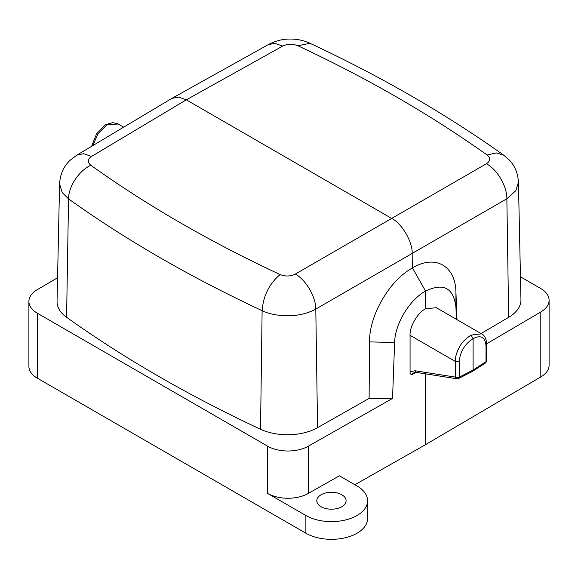 <?xml version="1.0" encoding="UTF-8"?>
<svg xmlns="http://www.w3.org/2000/svg" width="578" height="578" viewBox="0 0 578 578"><rect width="100%" height="100%" fill="white"/><g stroke="black" fill="none" stroke-linecap="round" stroke-linejoin="round"><path stroke-width="0.87" d="M327.321 508.857A14.652 8.46 180 0 1 321.086 506.725A14.652 8.46 180 0 1 316.795 500.794A14.652 8.46 180 0 1 335.572 492.622A14.652 8.46 180 0 1 346.099 500.794A14.652 8.46 180 0 1 327.321 508.857M267.527 493.366L267.527 446.122L37.375 313.24A28.929 16.704 180 0 1 28.9 301.434L28.9 366.394A28.929 16.704 0 0 0 37.375 378.2L305.878 533.219A36.161 20.88 0 0 0 345.29 537.75A36.161 20.88 0 0 0 367.608 518.459L367.608 500.743A36.161 20.88 180 0 1 345.29 520.027A36.161 20.88 180 0 1 305.878 515.504L267.527 493.366A28.929 16.704 0 0 0 308.262 493.468L308.262 446.223L392.541 398.408L394.622 342.53C394.926 324.012 409.499 299.765 425.545 291.102L425.545 308.818L436.303 307.691L482.117 334.171M354.87 484.74L425.545 444.641L540.806 376.928A28.929 16.704 0 0 0 549.1 365.217L549.1 300.264A28.929 16.704 180 0 1 540.806 311.968L486.755 343.722M28.9 301.434A28.929 16.704 180 0 1 37.194 289.723L57.554 277.765M520.46 276.804L540.625 288.451A28.929 16.704 180 0 1 549.1 300.264M456.403 319.294L455.934 307.135C453.549 287.844 443.42 282.505 425.545 291.102L412.482 267.939C435.017 254.233 455.457 265.62 455.926 292.006L456.967 319.62M425.545 373.85L425.545 444.641M425.545 308.818C417.894 312.373 409.383 326.938 410.069 335.312L410.069 371.712C410.026 373.612 410.691 374.558 412.063 374.537L416.305 372.405M367.608 500.743A36.161 20.88 180 0 0 357.016 485.975L339.394 475.802L308.262 493.468M267.527 446.122A28.929 16.704 0 0 0 308.262 446.223M392.541 398.408L369.104 398.415L317.56 427.662A42.888 24.76 180 0 1 260.534 429.259A1301.353 751.328 180 0 1 66.586 317.279A42.888 24.76 180 0 1 57.049 301.405L59.592 183.334M123.656 127.182L118.114 123.981L106.937 124.87L97.812 134.19L92.834 145.598M518.415 181.615L520.951 299.671A42.888 24.76 180 0 1 508.654 317.336L481.077 333.535M410.069 335.312L455.254 361.402C455.24 356.785 456.779 351.764 459.886 346.359C461.815 342.516 465.536 338.766 471.063 335.096L481.582 333.831C484.696 335.348 486.43 339.026 486.792 344.864L486.011 346.005C485.238 337.111 480.939 334.662 473.107 338.643L471.063 335.096M369.104 398.415L369.53 341.887C369.205 315.371 389.384 280.503 412.367 268.004L412.482 267.939M317.56 427.662L315.798 309.071C296.731 319.583 272.036 315.863 262.116 310.653C190.776 277.397 126.25 240.145 68.536 198.89L62.2 192.525L59.563 183.927C60.206 173.992 63.826 166.009 70.437 159.976L76.932 155.099L83.629 153.719L91.591 156.414L186.304 99.828L178.848 97.147L171.962 98.325L76.932 155.099M412.367 268.004L412.15 253.424C412.851 242.254 401.71 223.173 391.696 218.412L295.344 274.051C306.051 280.034 315.783 296.695 315.798 309.071L506.863 198.76C507.036 186.275 497.304 169.614 486.409 163.74L391.696 218.412L186.304 99.828L282.656 46.11C287.541 43.791 292.62 43.675 297.88 45.763C367.637 78.406 430.726 114.827 487.146 155.034C490.744 158.061 490.498 160.966 486.409 163.74M91.591 146.342L96.548 133.901L105.471 124.74L106.937 124.87M282.656 46.11L274.962 43.364L268.387 44.564C275.785 40.706 283.227 38.878 290.72 39.066C297.171 39.029 303.587 40.431 309.96 43.278C381.169 76.585 445.768 113.888 503.763 155.2L509.153 159.882C514.839 165.77 517.931 173.205 518.43 182.186L515.858 190.653L506.863 198.76L508.654 317.336M486.792 360.549L485.469 362.977A2.89 1.683 -123 0 0 486.011 361.691A2.89 1.669 0 0 0 486.792 360.549L486.792 344.864M410.069 371.712L415.055 370.773A2.89 2.139 98.9 0 0 416.651 372.449L456.851 378.763A2.89 2.139 -81.1 0 1 455.254 377.087A2.89 1.669 0 0 0 459.279 377.131L459.279 361.445C460.11 351.634 464.719 344.033 473.107 338.643L473.107 370.057L472.472 371.401L458.621 378.482A2.89 1.655 -117.1 0 0 459.279 377.131L473.107 370.057L486.011 361.691L486.011 346.005M37.375 313.24L37.375 378.2M305.878 533.219L305.878 515.504M540.806 311.968L540.806 376.928M455.934 307.135L455.926 292.006M412.063 374.537A15.122 8.735 60 0 1 414.014 372.767L416.651 372.449M415.055 370.773L455.254 377.087L455.254 361.402L459.279 361.445M394.622 342.53L369.53 341.887M66.586 317.279L68.536 198.89C68.457 186.535 79.042 170.597 90.854 165.286C147.282 205.624 210.37 242.052 280.12 274.557C269.305 283.726 263.301 295.755 262.116 310.653L260.534 429.259M91.591 156.414C87.502 159.282 87.256 162.245 90.854 165.286M280.12 274.557C285.38 276.631 290.452 276.457 295.344 274.051M503.763 155.2L496.256 152.895L487.146 155.034M309.96 43.278L297.88 45.763M105.514 124.711L112.587 122.652L117.442 123.634M268.387 44.564L171.962 98.325M456.851 378.763L458.621 378.482M485.469 362.977L472.551 371.351"/></g></svg>
